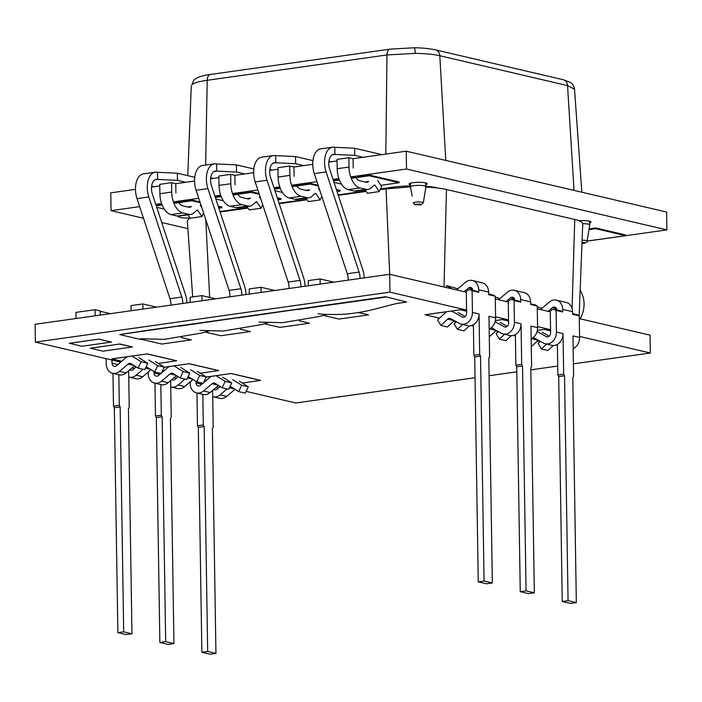<?xml version="1.0" encoding="UTF-8"?>
<svg xmlns="http://www.w3.org/2000/svg" width="702" height="702" viewBox="0 0 702 702"><rect width="100%" height="100%" fill="white"/><g stroke="black" fill="none" stroke-linecap="round" stroke-linejoin="round"><path stroke-width="1.05" d="M149.298 329.993L119.752 334.591L208.389 321.735L149.482 330.037M119.752 334.591L140.751 339.496L144.085 339.022M244.779 173.947L236.548 172.025L216.716 171.104A10.872 6.178 -98 0 0 215.365 171.034A10.872 6.178 -98 0 0 211.513 185.881L244.489 286.004A18.129 10.293 -98 0 1 246.016 294.55M241.83 295.138A10.872 6.178 -98 0 0 241.83 294.27A10.872 6.178 -98 0 0 240.909 288.724L207.924 188.592L196.112 190.26L229.089 290.391A10.872 6.178 -98 0 1 230.01 295.937A10.872 6.178 -98 0 1 230.01 296.806M235.012 184.696L234.863 175.342L230.668 174.359L218.849 176.026L218.998 185.381A18.673 10.6 82 0 0 230.098 206.283L236.065 207.678A15.813 8.977 82 0 0 238.031 207.774L249.851 206.107A15.813 8.977 82 0 0 252.834 204.668L256.046 201.834A1.316 0.746 -98 0 1 256.3 201.711A1.316 0.746 -98 0 1 256.923 202.088L261.021 208.248L249.201 209.916L246.946 206.52M210.723 177.843L213.136 178.405M236.548 172.025L236.434 164.882L216.602 163.961L216.716 171.104L214.084 171.472M253.834 168.954L236.434 164.882M259.389 197.025L260.942 199.359M237.802 194.314A11.416 6.485 82 0 0 241.804 197.481L247.78 198.877A8.564 4.861 82 0 0 248.841 198.929A8.564 4.861 82 0 0 250.456 198.148L246.841 198.657M230.668 174.359L230.818 183.722A18.673 10.6 82 0 0 241.918 204.615L247.885 206.011A15.813 8.977 82 0 0 249.851 206.107M262.723 204.756L261.021 208.248M215.681 298.824L201.93 295.612L190.11 297.279L190.189 302.422M207.924 188.592A18.129 10.293 -98 0 1 214.347 163.856A18.129 10.293 -98 0 1 216.602 163.961M202.009 300.754L201.93 295.612M196.112 190.26A18.129 10.293 -98 0 1 202.527 165.523L214.347 163.856M362.969 157.283L354.729 155.361L334.898 154.44A10.872 6.178 -98 0 0 333.555 154.37A10.872 6.178 -98 0 0 329.694 169.217L362.68 269.349A18.129 10.293 -98 0 1 364.206 277.887M360.012 278.483A10.872 6.178 -98 0 0 360.021 277.615A10.872 6.178 -98 0 0 359.099 272.069L326.114 171.937L314.303 173.605L347.279 273.727A10.872 6.178 -98 0 1 348.201 279.282A10.872 6.178 -98 0 1 348.201 280.151M353.203 168.041L353.053 158.687L348.859 157.704L337.039 159.372L337.188 168.726A18.673 10.6 82 0 0 348.289 189.628L354.256 191.023A15.813 8.977 82 0 0 356.221 191.119L368.041 189.452A15.813 8.977 82 0 0 371.025 188.013L374.236 185.17A1.316 0.746 -98 0 1 374.491 185.047A1.316 0.746 -98 0 1 375.114 185.433L379.212 191.593L367.392 193.252L365.137 189.865M328.913 161.179L331.326 161.75M354.729 155.361L354.624 148.227L334.793 147.306L334.898 154.44L332.274 154.809M381.941 154.615L354.624 148.227M377.579 180.361L381.677 186.521L379.212 191.593M355.993 177.65A11.416 6.485 82 0 0 359.994 180.826L365.961 182.222A8.564 4.861 82 0 0 367.032 182.274A8.564 4.861 82 0 0 368.647 181.493L365.031 182.002M348.859 157.704L348.999 167.058A18.673 10.6 82 0 0 360.108 187.96L366.075 189.356A15.813 8.977 82 0 0 368.041 189.452M333.871 282.169L320.121 278.948L308.301 280.616L308.38 285.758M326.114 171.937A18.129 10.293 -98 0 1 332.537 147.192A18.129 10.293 -98 0 1 334.793 147.306M320.2 284.091L320.121 278.948M314.303 173.605A18.129 10.293 -98 0 1 320.717 148.859L332.537 147.192M572.613 313.645L577.492 314.786L579.238 315.839L579.58 337.469A10.758 8.652 103.2 0 1 573.165 348.648M553.334 345.498L547.955 350.491L541.339 348.938L546.577 344.085M562.241 601.482L568.058 600.666L576.324 602.597L570.515 603.422L562.241 601.482L558.713 376.579L557.862 374.982L557.379 344.392A10.758 8.652 103.2 0 1 551.825 345.314L545.208 343.769A10.758 8.652 103.2 0 1 543.392 343.067L534.696 338.241A3.624 2.913 -76.8 0 0 534.082 338.004A3.624 2.913 -76.8 0 0 531.616 338.759L531.168 339.171M579.58 337.469L572.964 335.916L573.604 376.483L572.797 377.694L576.324 602.597M562.706 311.978L556.089 310.424L554.343 309.371L560.959 310.916L562.706 311.978L562.662 309.38A10.758 8.652 -76.8 0 0 556.344 300.131L566.26 302.457A10.758 8.652 103.2 0 1 572.586 311.697L572.621 314.294L579.238 315.839M568.058 600.666L564.531 375.763L563.68 374.157L563.039 333.599L556.432 332.055L556.089 310.424M537.065 331.502L546.217 336.583A3.624 2.913 -76.8 0 0 546.832 336.82A3.624 2.913 -76.8 0 0 550.614 332.871L550.271 311.249L551.983 309.705L554.343 309.371M557.379 344.392A10.758 8.652 -76.8 0 0 563.039 333.599M556.432 332.055A10.758 8.652 103.2 0 1 545.208 343.769M556.3 344.919L557.397 345.533M538.302 340.242A3.624 2.913 -76.8 0 0 538.232 340.303L531.291 346.595M540.356 341.383L538.109 343.471L541.339 348.938M542.207 332.239L549.227 336.135M556.344 300.131A10.758 8.652 -76.8 0 0 549.341 302.079L540.83 309.328A3.624 2.913 103.2 0 1 540.522 309.564M537.249 306.818L541.926 308.397M548.13 311.337L552.36 307.739A3.624 2.913 103.2 0 1 554.712 307.081A3.624 2.913 103.2 0 1 556.835 309.959M557.862 374.982L563.68 374.157M558.713 376.579L564.531 375.763M488.618 294.006L493.497 295.147L495.243 296.209L495.586 317.83A10.758 8.652 103.2 0 1 489.171 329.01M469.34 325.868L463.961 330.853L457.344 329.308L462.583 324.456M478.255 581.853L484.064 581.037L492.339 582.967L486.521 583.783L478.255 581.853L474.719 356.949L473.868 355.352L473.394 324.763A10.758 8.652 103.2 0 1 467.83 325.684L461.214 324.14A10.758 8.652 103.2 0 1 459.398 323.438L450.702 318.611A3.624 2.913 -76.8 0 0 450.096 318.375A3.624 2.913 -76.8 0 0 447.622 319.129L440.812 325.447L447.428 326.992L454.238 320.674A3.624 2.913 -76.8 0 1 454.308 320.612M495.586 317.83L488.969 316.286L489.61 356.844L488.803 358.055L492.339 582.967M478.711 292.339L472.095 290.795L470.349 289.742L476.965 291.286L478.711 292.339L478.667 289.742A10.758 8.652 -76.8 0 0 472.349 280.502L482.265 282.818A10.758 8.652 103.2 0 1 488.592 292.058L488.627 294.656L495.243 296.209M484.064 581.037L480.537 356.125L479.685 354.528L479.054 313.969L472.437 312.425L472.095 290.795M451.605 311.056L462.232 316.953A3.624 2.913 -76.8 0 0 462.837 317.19A3.624 2.913 -76.8 0 0 466.619 313.241L466.277 291.611L467.988 290.075L470.349 289.742M473.394 324.763A10.758 8.652 -76.8 0 0 479.054 313.969M472.437 312.425A10.758 8.652 103.2 0 1 461.214 324.14M472.306 325.289L473.411 325.895M456.361 321.753L454.115 323.841L457.344 329.308M440.812 325.447L437.574 319.98L446.384 311.811M458.222 312.601L465.242 316.497M472.349 280.502A10.758 8.652 -76.8 0 0 465.347 282.441L456.835 289.698A3.624 2.913 103.2 0 1 456.528 289.926M451.807 288.829L446.779 285.67L457.932 288.768M446.779 285.67L445.928 287.451M464.136 291.707L468.366 288.101A3.624 2.913 103.2 0 1 470.726 287.451A3.624 2.913 103.2 0 1 472.841 290.321M473.868 355.352L479.685 354.528M474.719 356.949L480.537 356.125M208.389 321.665L178.852 326.255L267.488 313.408L208.582 321.709M530.615 303.826L535.494 304.966L537.241 306.019L537.583 327.65A10.758 8.652 103.2 0 1 531.168 338.829M511.337 335.679L505.958 340.672L499.341 339.127L504.58 334.275M520.252 591.672L526.061 590.847L534.336 592.786L528.518 593.602L520.252 591.672L516.716 366.76L515.865 365.163L515.382 334.573A10.758 8.652 103.2 0 1 509.827 335.503L503.211 333.95A10.758 8.652 103.2 0 1 501.395 333.248L492.699 328.431A3.624 2.913 -76.8 0 0 492.093 328.194A3.624 2.913 -76.8 0 0 489.619 328.948L489.171 329.361M537.583 327.65L530.966 326.105L531.607 366.663L530.8 367.874L534.336 592.786M520.708 302.158L514.092 300.614L512.346 299.552L518.962 301.105L520.708 302.158L520.665 299.561A10.758 8.652 -76.8 0 0 514.347 290.321L524.262 292.637A10.758 8.652 103.2 0 1 530.589 301.878L530.624 304.475L537.241 306.019M526.061 590.847L522.534 365.944L521.683 364.347L521.042 323.78L514.434 322.236L514.092 300.614M495.068 321.692L504.229 326.772A3.624 2.913 -76.8 0 0 504.835 327A3.624 2.913 -76.8 0 0 508.617 323.06L508.274 301.43L509.985 299.886L512.346 299.552M515.382 334.573A10.758 8.652 -76.8 0 0 521.042 323.78M514.434 322.236A10.758 8.652 103.2 0 1 503.211 333.95M514.303 335.108L515.4 335.714M496.305 330.431A3.624 2.913 -76.8 0 0 496.235 330.493L489.294 336.776M498.359 331.572L496.112 333.661L499.341 339.127M500.21 322.42L507.23 326.316M514.347 290.321A10.758 8.652 -76.8 0 0 507.344 292.26L498.832 299.508A3.624 2.913 103.2 0 1 498.525 299.745M495.252 297.007L499.929 298.578M506.133 301.527L510.363 297.92A3.624 2.913 103.2 0 1 512.723 297.271A3.624 2.913 103.2 0 1 514.838 300.14M515.865 365.163L521.683 364.347M516.716 366.76L522.534 365.944M185.679 182.274L177.448 180.353L157.617 179.431A10.872 6.178 -98 0 0 156.265 179.361A10.872 6.178 -98 0 0 152.413 194.208L185.389 294.34A18.129 10.293 -98 0 1 186.916 302.878M182.731 303.466A10.872 6.178 -98 0 0 182.739 302.606A10.872 6.178 -98 0 0 181.809 297.051L148.833 196.929L137.013 198.596L169.989 298.719A10.872 6.178 -98 0 1 170.919 304.273A10.872 6.178 -98 0 1 170.911 305.133M175.921 193.032L175.772 183.67L171.569 182.687L159.749 184.354L159.898 193.717A18.673 10.6 82 0 0 170.998 214.61L176.974 216.005A15.813 8.977 82 0 0 178.94 216.102L190.751 214.443A15.813 8.977 82 0 0 193.743 213.004L196.955 210.161A1.316 0.746 -98 0 1 197.201 210.038A1.316 0.746 -98 0 1 197.832 210.424L201.922 216.576L190.102 218.243L187.846 214.847M151.623 186.17L154.045 186.732M177.448 180.353L177.334 173.219L157.502 172.297L157.617 179.431L154.984 179.8M194.744 177.281L177.334 173.219M200.298 205.353L201.851 207.687M178.703 202.641A11.416 6.485 82 0 0 182.704 205.809L188.68 207.204A8.564 4.861 82 0 0 189.742 207.257A8.564 4.861 82 0 0 191.356 206.485L187.75 206.993M171.569 182.687L171.718 192.05A18.673 10.6 82 0 0 182.818 212.952L188.794 214.347A15.813 8.977 82 0 0 190.751 214.443M203.624 213.083L201.922 216.576M156.59 307.151L142.839 303.94L131.02 305.607L131.099 310.749M148.833 196.929A18.129 10.293 -98 0 1 155.256 172.183A18.129 10.293 -98 0 1 157.502 172.297M142.918 309.082L142.839 303.94M137.013 198.596A18.129 10.293 -98 0 1 143.436 173.85L155.256 172.183M148.201 372.06L148.227 373.859A10.758 8.652 -76.8 0 0 154.554 383.099A10.758 8.652 -76.8 0 0 161.548 381.151L170.059 373.903A3.624 2.913 103.2 0 1 172.42 373.253A3.624 2.913 103.2 0 1 173.14 373.552L180.116 377.922L183.169 371.569L174.149 365.917M168.928 366.637L161.565 372.911M160.942 373.446L158.529 375.491A3.624 2.913 103.2 0 1 156.177 376.149A3.624 2.913 103.2 0 1 154.045 373.034L159.828 374.385M154.019 371.577L154.045 373.034M165.681 641.646L173.947 643.576L168.129 644.401L159.863 642.47L165.681 641.646L162.144 416.742L156.327 417.558L159.863 642.47M154.966 383.195L155.484 415.961L156.327 417.558M173.947 643.576L170.41 418.673L171.218 417.462L170.639 380.589M177.176 377.562L177.158 376.07M160.819 384.564L161.293 415.145L162.144 416.742M176.456 375.631L168.164 382.704A10.758 8.652 103.2 0 1 161.162 384.643L154.554 383.099M170.735 386.872A10.758 8.652 -76.8 0 0 171.086 386.96A10.758 8.652 -76.8 0 0 178.089 385.021L185.056 379.08M171.086 386.96L177.703 388.513A10.758 8.652 -76.8 0 0 184.696 386.565L192.997 379.501M187.864 377.114A3.624 2.913 103.2 0 1 188.952 377.114A3.624 2.913 103.2 0 1 189.672 377.422L196.657 381.791L199.701 375.438L190.681 369.787M180.756 367.462L189.786 373.122L186.732 379.475L180.116 377.922M199.701 375.438L206.318 376.983L203.264 383.336L196.657 381.791M189.786 373.122L183.169 371.569M206.318 376.983L197.297 371.332M178.176 376.711L175.07 379.361A3.624 2.913 103.2 0 1 172.71 380.01A3.624 2.913 103.2 0 1 171.815 379.589M161.293 415.145L155.484 415.961M318.032 313.724C321.7 314.391 329.536 314.601 341.549 314.373C353.439 313.706 365.812 311.618 378.659 308.099L395.805 303.703L406.677 302.009L385.679 296.744L326.772 305.054M385.679 297.104L297.043 309.6L326.579 305.001M406.677 302.009L385.679 296.744M191.813 84.863L193.673 80.379C196.472 77.439 202.053 75.474 210.407 74.465L210.407 74.465A7.248 4.115 82 0 0 207.213 80.291C198.833 81.485 193.699 83.003 191.813 84.863L193.726 80.326M563.302 79.738L570.173 82.353C572.481 83.591 573.938 85.89 574.552 89.259L567.549 85.591A7.248 5.827 -76.8 0 0 563.302 79.738L435.556 49.877A7.248 5.827 -76.8 0 1 439.803 55.73C433.652 54.317 425.465 53.527 415.242 53.37L386.977 54.958A7.248 4.115 -98 0 1 390.163 49.131L210.407 74.465M380.256 189.435L410.389 186.837A7.783 1.378 -0.9 0 1 413.653 185.714A7.783 1.378 -0.9 0 1 421.691 185.486A7.783 1.378 -0.9 0 1 425.938 186.635A7.783 1.378 -0.9 0 1 425.938 186.688L423.315 202.79A4.905 0.869 -0.9 0 0 418.401 201.974A4.905 0.869 -0.9 0 0 413.513 202.939L413.478 202.676M579.159 315.795L582.748 223.675A7.783 1.378 -0.9 0 1 589.724 224.921A7.783 1.378 -0.9 0 1 589.724 224.973L587.1 241.076A4.905 0.869 -0.9 0 0 582.116 240.26M580.15 290.4A23.929 19.235 103.2 0 1 584.064 303.676A23.929 19.235 103.2 0 1 580.124 318.822M582.748 223.675C582.52 222.104 579.852 220.709 574.745 219.498L446.463 189.505C441.128 188.285 434.187 187.46 425.631 187.039M192.69 296.911L187.302 220.682L189.9 217.936A9.065 1.606 -0.9 0 1 178.58 216.541A9.065 1.606 -0.9 0 1 178.905 216.111M202.957 214.452L204.019 214.285M220.112 212.013L247.982 208.082M262.065 206.098L263.11 205.949M279.212 203.677L307.072 199.754M321.165 197.762L322.209 197.622M338.303 195.349L366.172 191.418M423.315 202.79L420.805 204.87L415.145 204.712L413.548 203.027A4.905 0.869 -0.9 0 1 413.513 202.939L414.119 204.098M410.389 186.837L412.188 196.148M380.519 188.899L392.164 187.258A32.625 5.774 -0.9 0 1 410.416 185.916M425.921 186.311A32.625 5.774 -0.9 0 1 437.653 187.925L438.504 188.127M203.308 214.4A32.625 5.774 -0.9 0 1 203.992 214.207M219.954 211.53L247.674 207.625M262.329 205.554L262.952 205.467M279.054 203.203L306.774 199.298M321.419 197.227L322.051 197.139M338.145 194.875L365.865 190.962M106.151 358.661L106.23 364.04A10.758 8.652 -76.8 0 0 112.557 373.28A10.758 8.652 -76.8 0 0 119.559 371.34L128.062 364.092A3.624 2.913 103.2 0 1 130.423 363.434A3.624 2.913 103.2 0 1 131.142 363.733L138.127 368.111L141.172 361.758L132.151 356.107M126.93 356.827L116.541 365.681A3.624 2.913 103.2 0 1 114.18 366.33A3.624 2.913 103.2 0 1 112.048 363.224L117.839 364.575M111.995 360.029L112.048 363.224M123.684 631.835L131.95 633.766L126.132 634.582L117.866 632.651L123.684 631.835L120.147 406.923L114.329 407.748L117.866 632.651M112.969 373.376L113.487 406.142L114.329 407.748M131.95 633.766L128.413 408.854L129.221 407.643L128.641 370.779M135.179 367.743L135.161 366.251M118.822 374.745L119.296 405.326L120.147 406.923M134.459 365.812L126.167 372.885A10.758 8.652 103.2 0 1 119.165 374.824L112.557 373.28M128.738 377.053A10.758 8.652 -76.8 0 0 129.089 377.149A10.758 8.652 -76.8 0 0 136.091 375.201L143.059 369.261M129.089 377.149L135.705 378.694A10.758 8.652 -76.8 0 0 142.699 376.746L151 369.682M145.867 367.295A3.624 2.913 103.2 0 1 146.955 367.295A3.624 2.913 103.2 0 1 147.683 367.602L154.659 371.972L157.704 365.619L148.684 359.968M138.768 357.651L147.789 363.303L144.735 369.656L138.127 368.111M157.704 365.619L164.321 367.164L161.267 373.517L154.659 371.972M147.789 363.303L141.172 361.758M164.321 367.164L155.3 361.512M136.179 366.892L133.073 369.542A3.624 2.913 103.2 0 1 130.712 370.2A3.624 2.913 103.2 0 1 129.817 369.778M119.296 405.326L113.487 406.142M190.198 381.879L190.224 383.669A10.758 8.652 -76.8 0 0 196.551 392.918A10.758 8.652 -76.8 0 0 203.545 390.97L212.057 383.722A3.624 2.913 103.2 0 1 214.417 383.064A3.624 2.913 103.2 0 1 215.137 383.371L222.113 387.741L225.167 381.388L216.146 375.737M210.925 376.456L203.562 382.73M202.939 383.257L200.526 385.31A3.624 2.913 103.2 0 1 198.175 385.968A3.624 2.913 103.2 0 1 196.042 382.853L201.825 384.205M196.016 381.397L196.042 382.853M207.678 651.465L215.944 653.395L210.126 654.22L201.86 652.281L207.678 651.465L204.142 426.553L198.324 427.378L201.86 652.281M196.964 393.015L197.473 425.781L198.324 427.378M215.944 653.395L212.408 428.492L213.215 427.281L212.636 390.409M219.173 387.372L219.156 385.889M202.817 394.384L203.29 424.956L204.142 426.553M218.454 385.451L210.161 392.515A10.758 8.652 103.2 0 1 203.159 394.463L196.551 392.918M212.732 396.691A10.758 8.652 -76.8 0 0 213.083 396.779A10.758 8.652 -76.8 0 0 220.086 394.84L227.053 388.899M213.083 396.779L219.691 398.324A10.758 8.652 -76.8 0 0 226.693 396.384L234.994 389.312M229.861 386.934A3.624 2.913 103.2 0 1 230.949 386.934A3.624 2.913 103.2 0 1 231.669 387.232L238.654 391.611L241.699 385.258L232.678 379.598M222.753 377.281L231.783 382.932L228.729 389.285L222.113 387.741M241.699 385.258L248.315 386.802L245.261 393.155L238.654 391.611M231.783 382.932L225.167 381.388M248.315 386.802L239.294 381.151M220.174 386.521L217.067 389.18A3.624 2.913 103.2 0 1 214.707 389.829A3.624 2.913 103.2 0 1 213.812 389.408M203.29 424.956L197.473 425.781M120.762 362.074L35.381 342.12L35.1 324.28L389.671 274.298L466.286 292.207M495.287 298.991L508.283 302.027M537.284 308.801L550.28 311.846M579.282 318.62L650.052 335.161L650.324 353.001L573.402 363.847M475.043 377.711L295.761 402.983L246.112 391.374M204.756 381.712L204.124 381.563M162.759 371.893L162.127 371.744M557.721 366.058L530.826 369.849M516.795 371.823L489.083 375.728M35.381 342.12L389.952 292.137L389.671 274.298M389.952 292.137L466.567 310.047M495.568 316.83L508.564 319.866M537.565 326.641L550.561 329.686M579.562 336.46L650.324 353.001M90.339 348.174L119.884 344.015L132.485 346.955L102.931 351.193L90.339 348.174M69.34 343.269L98.885 339.101L111.486 342.049L81.932 346.288L69.34 343.269M181.344 337.486L191.295 339.882L161.75 344.05L141.699 339.364M240.444 329.159L250.386 331.555L220.84 335.714L205.212 332.064M267.488 313.338L237.943 317.927L326.579 305.08L267.673 313.382M299.535 320.832L309.485 323.227L279.94 327.386L264.312 323.736M358.634 312.495L368.576 314.891L339.031 319.059L323.403 315.409M121.718 361.267L111.829 358.88L147.288 353.878L176.685 360.758L158.327 363.408M164.294 367.216L189.286 363.697L218.682 370.568L200.324 373.227M206.291 377.035L231.283 373.517L260.679 380.387L242.322 383.046M537.337 330.379L544.48 329.37L550.579 330.791M495.34 320.56L502.483 319.55L508.581 320.981M439.505 318.19L425.035 314.733L460.486 309.731L466.584 311.161M455.861 321.472L453.413 321.437M425.035 314.803L460.486 309.731M460.494 309.81L466.584 311.232M497.858 331.291L495.41 331.256M473.411 326.114L471.305 325.623M495.322 320.63L502.483 319.55M502.483 319.621L508.581 321.051M539.856 341.111L537.407 341.067M515.408 335.925L513.302 335.433M537.32 330.449L544.48 329.37M544.48 329.44L550.579 330.861M205.712 380.896L204.572 380.624M206.256 377.114L231.283 373.517M231.283 373.587L260.679 380.458M163.715 371.077L162.574 370.814M164.259 367.295L189.286 363.697M189.286 363.768L218.682 370.638M111.829 358.95L147.288 353.878M147.288 353.957L176.685 360.828M358.459 312.53L368.576 314.891M299.359 320.858L309.485 323.227M240.268 329.185L250.386 331.555M181.169 337.513L191.295 339.882M69.34 343.339L98.885 339.101M98.885 339.171L111.486 342.12M90.339 348.245L119.884 344.015M119.884 344.085L132.485 347.025M303.869 165.619L295.639 163.689L275.807 162.767A10.872 6.178 -98 0 0 274.456 162.706A10.872 6.178 -98 0 0 270.603 177.553L303.58 277.676A18.129 10.293 -98 0 1 305.107 286.223M300.921 286.811A10.872 6.178 -98 0 0 300.93 285.942A10.872 6.178 -98 0 0 300 280.396L267.023 180.265L255.203 181.932L288.18 282.064A10.872 6.178 -98 0 1 289.11 287.609A10.872 6.178 -98 0 1 289.101 288.478M294.112 176.369L293.962 167.015L289.759 166.032L277.939 167.699L278.089 177.053A18.673 10.6 82 0 0 289.189 197.955L295.165 199.35A15.813 8.977 82 0 0 297.13 199.447L308.941 197.78A15.813 8.977 82 0 0 311.925 196.341L315.145 193.498A1.316 0.746 -98 0 1 315.391 193.383A1.316 0.746 -98 0 1 316.023 193.761L320.112 199.921L308.292 201.588L306.037 198.192M269.814 169.515L272.227 170.077M295.639 163.689L295.524 156.555L275.693 155.633L275.807 162.767L273.175 163.136M312.934 160.626L295.524 156.555M318.489 188.698L320.042 191.032M296.893 185.977A11.416 6.485 82 0 0 300.895 189.154L306.871 190.549A8.564 4.861 82 0 0 307.932 190.602A8.564 4.861 82 0 0 309.547 189.821L305.94 190.33M289.759 166.032L289.908 175.386A18.673 10.6 82 0 0 301.009 196.288L306.985 197.683A15.813 8.977 82 0 0 308.941 197.78M321.814 196.42L320.112 199.921M274.78 290.496L261.03 287.285L249.21 288.943L249.289 294.085M267.023 180.265A18.129 10.293 -98 0 1 273.447 155.528A18.129 10.293 -98 0 1 275.693 155.633M261.109 292.418L261.03 287.285M255.203 181.932A18.129 10.293 -98 0 1 261.627 157.187L273.447 155.528M410.451 184.889A9.065 1.606 -0.9 0 1 409.055 184.056A9.065 1.606 -0.9 0 1 412.864 182.687A9.065 1.606 -0.9 0 1 422.262 182.423A9.065 1.606 -0.9 0 1 427.176 183.775A9.065 1.606 -0.9 0 1 425.807 184.644M578.948 220.726A9.065 1.606 -0.9 0 1 590.961 222.06A9.065 1.606 -0.9 0 1 589.592 222.929M353.053 158.687L406.239 151.184L406.519 169.024L666.9 229.887L587.091 241.137M406.239 151.184L666.619 212.048L666.9 229.887M187.864 228.633L161.741 222.525M143.489 218.261L111.048 210.67L139.663 206.642M135.468 189.356L110.767 192.839L111.048 210.67M155.756 204.37L161.6 203.545M173.412 201.886L198.763 198.306M214.856 196.042L220.691 195.217M232.511 193.55L257.853 189.979M273.947 187.715L279.791 186.89M291.602 185.223L316.953 181.651M333.046 179.379L338.882 178.562M350.702 176.895L406.519 169.024M151.527 187.092L159.775 185.925M175.772 183.67L194.559 181.028M210.626 178.756L218.875 177.597M234.863 175.342L253.659 172.692M269.717 170.428L277.966 169.27M293.962 167.015L312.75 164.365M328.817 162.101L337.065 160.942M351.228 178.317L369.331 175.772L399.148 182.739L399.14 182.029L369.322 175.052L350.965 177.641M339.145 179.308L333.292 180.133M336.627 190.268L340.058 191.067L340.049 190.356L336.381 189.496M318.129 185.231L310.231 183.389L291.874 185.969M280.054 187.636L274.201 188.461M277.536 198.596L280.958 199.394L280.949 198.684L277.281 197.824M259.029 193.559L251.132 191.716L232.774 194.305M220.954 195.972L215.102 196.797M218.445 206.923L221.867 207.731L221.858 207.011L218.19 206.16M199.938 201.895L192.041 200.044L173.684 202.632M161.864 204.3L156.011 205.124M588.969 229.624L595.7 228.677L625.517 235.653L625.5 234.933L595.682 227.966L589.083 228.896M625.517 235.653L587.1 241.067M595.7 228.677L595.682 227.966M173.947 203.308L192.05 200.754L200.193 202.659M156.23 205.809L162.127 204.975M164.233 209.091L156.739 207.336M221.867 207.731L218.849 208.152M192.05 200.754L192.041 200.044M233.038 194.98L251.14 192.427L259.284 194.331M215.33 197.473L221.218 196.648M223.333 200.763L215.83 199.008M280.958 199.394L277.939 199.824M251.14 192.427L251.132 191.716M292.137 186.653L310.24 184.1L318.383 186.004M274.421 189.145L280.317 188.32M282.423 192.436L274.93 190.681M340.058 191.067L337.039 191.497M310.24 184.1L310.231 183.389M399.148 182.739L380.87 185.319M333.52 180.818L339.408 179.984M341.523 184.1L334.02 182.353M369.331 175.772L369.322 175.052M100.184 311.276L110.416 313.662M100.246 315.093L100.175 310.907L95.051 309.705L95.147 315.812M76.07 318.506L75.974 312.39L95.051 309.705M256.923 202.088L255.528 202.29M247.885 206.011L236.065 207.678M241.918 204.615L230.098 206.283M230.818 183.722L218.998 185.381M240.909 288.724L229.089 290.391M375.114 185.433L373.718 185.626M366.075 189.356L354.256 191.023M360.108 187.96L348.289 189.628M348.999 167.058L337.188 168.726M359.099 272.069L347.279 273.727M562.662 309.38L572.586 311.697M531.616 338.759L538.232 340.303M546.217 336.583L547.481 336.881M552.36 307.739L556.537 308.713M478.667 289.742L488.592 292.058M447.622 319.129L454.238 320.674M462.232 316.953L463.495 317.251M468.366 288.101L472.543 289.084M520.665 299.561L530.589 301.878M489.619 328.948L496.235 330.493M504.229 326.772L505.493 327.062M510.363 297.92L514.54 298.903M197.832 210.424L196.437 210.618M188.794 214.347L176.974 216.005M182.818 212.952L170.998 214.61M171.718 192.05L159.898 193.717M181.809 297.051L169.989 298.719M174.026 377.702L176.369 378.255M168.164 382.704L161.548 381.151M184.696 386.565L178.089 385.021M175.869 375.263L170.059 373.903M192.409 379.133L187.452 377.974M574.034 190.409L567.549 85.591L439.803 55.73L445.779 160.425M415.242 53.37C415.066 49.377 414.628 47.552 413.926 47.894M385.802 154.071L386.977 54.958L207.213 80.291L205.633 165.084M582.028 242.409A2.764 0.491 -0.9 0 1 584.827 242.69A2.764 0.491 -0.9 0 1 583.827 243.269A2.764 0.491 -0.9 0 1 581.993 243.383M415.83 204.808A2.764 0.491 -0.9 0 1 418.883 204.115A2.764 0.491 -0.9 0 1 420.63 204.87M572.086 308.424L574.745 219.498M389.715 274.315L386.047 188.619M446.463 189.505L444.015 287.004M205.809 219.717L209.661 297.42M392.164 187.258L392.172 187.882M132.029 367.892L134.372 368.436M126.167 372.885L119.559 371.34M142.699 376.746L136.091 375.201M133.871 365.444L128.062 364.092M150.412 369.313L145.454 368.155M216.023 387.522L218.366 388.066M210.161 392.515L203.545 390.97M226.693 396.384L220.086 394.84M217.866 385.082L212.057 383.722M234.398 388.943L229.449 387.785M316.023 193.761L314.628 193.963M306.985 197.683L295.165 199.35M301.009 196.288L289.189 197.955M289.908 175.386L278.089 177.053M300 280.396L288.18 282.064M140.804 338.724L164.268 339.356L201.377 333.09L208.889 331.072M199.842 330.388L223.359 331.028L260.468 324.763L267.98 322.745M435.556 49.877C436.416 49.842 425 47.754 414.145 47.78L390.163 49.131M191.277 85.934L187.767 175.649M574.552 89.259L581.826 192.225M410.521 183.152L410.38 186.837M581.993 243.418L584.099 243.278C586.503 242.585 587.504 241.848 587.1 241.076M589.469 221.2L589.724 224.921M425.684 182.915L425.938 186.635M258.933 322.06L282.458 322.701L319.559 316.435L327.079 314.417"/></g></svg>
